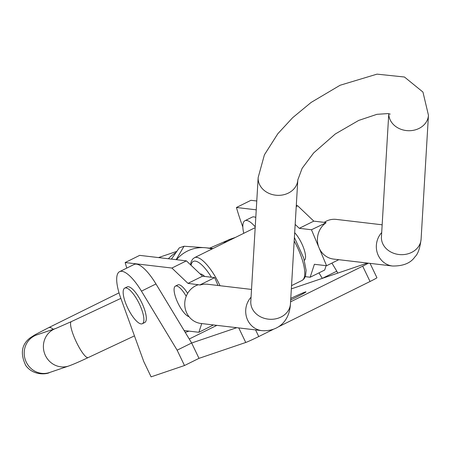 <?xml version="1.0" encoding="UTF-8"?>
<svg xmlns="http://www.w3.org/2000/svg" width="451" height="451" viewBox="0 0 451 451"><rect width="100%" height="100%" fill="white"/><g stroke="black" fill="none" stroke-linecap="round" stroke-linejoin="round"><path stroke-width="0.68" d="M124.718 288.116L127.137 286.915A19.861 6.122 63.7 0 1 141.428 302.007A19.861 6.122 63.7 0 1 144.748 322.521L142.33 323.717A19.861 6.122 63.7 0 1 127.678 307.898A19.861 6.122 63.7 0 1 124.718 288.116A19.861 6.122 63.7 0 1 139.009 303.202A19.861 6.122 63.7 0 1 142.33 323.717M238.771 327.928L245.744 342.478A11.348 0.44 -25.6 0 0 258.756 336.553L273.018 329.501M278.594 326.738L370.04 281.497A11.348 0.44 -25.6 0 0 376.935 277.726L370.057 263.373M290.574 301.837L362.689 266.158L370.04 281.497M151.096 376.861L184.487 365.524L177.136 350.185L141.456 291.137A36.886 11.371 -116.3 0 0 119.588 271.66A36.886 11.371 -116.3 0 0 120.778 298.156L143.751 361.522L151.096 376.861M245.744 342.478L198.998 358.348L184.487 365.524M216.863 325.351L189.24 339.017M119.588 271.66L134.099 264.478A36.886 11.371 63.7 0 1 155.973 283.955L191.652 343.002L198.998 358.348M368.428 263.181A11.348 0.44 154.4 0 1 362.689 266.158M318.964 272.878L322.29 278.374L291.346 288.877M367.396 263.057L322.29 278.374L336.801 271.192L337.731 273.131M296.899 205.712A36.886 11.371 -116.3 0 0 296.324 204.923M336.801 271.192L331.908 263.091M177.136 350.185L191.652 343.002L236.758 327.691M243.765 233.297A26.953 8.31 63.7 0 1 244.949 220.714A26.953 8.31 63.7 0 1 255.232 226.881M244.949 220.714L252.21 217.123A26.953 8.31 63.7 0 1 255.79 217.467M290.777 298.404A17.307 0.676 154.4 0 1 305.113 292.051A17.307 0.676 154.4 0 1 305.964 291.876A17.307 0.676 154.4 0 1 290.686 299.943M187.627 293.398A17.025 5.249 -116.3 0 0 177.835 284.908L175.416 286.103A17.025 5.249 -116.3 0 0 177.316 301.674A17.025 5.249 -116.3 0 0 189.037 316.703M186.212 296.29A17.025 5.249 -116.3 0 0 175.416 286.103M304.357 260.289A17.025 5.249 -116.3 0 0 301.68 243.41A17.025 5.249 -116.3 0 0 294.678 232.693M382.155 224.801L336.243 219.395A19.861 18.525 96.7 0 0 326.366 221.137A19.861 18.525 96.7 0 0 324.241 222.366M305.31 276.66L310.164 277.23L314.386 264.292L326.575 265.729L311.461 229.751L326.056 222.755A19.861 18.525 96.7 0 0 319.02 247.74A19.861 18.525 96.7 0 0 333.633 259.088L392.545 266.017A19.861 18.525 -83.3 0 1 377.34 253.067A19.861 18.525 -83.3 0 1 381.698 232.558M251.517 289.429L207.635 284.265A19.861 18.525 -83.3 0 0 200.255 284.993L198.226 284.756A19.861 18.525 96.7 0 0 195.728 285.765A19.861 18.525 96.7 0 0 184.938 306.979A19.861 18.525 96.7 0 0 200.96 323.48L261.913 330.651C276.367 331.66 289.401 322.984 290.455 303.844L297.812 179.887L302.136 168.313L313.676 152.906L335.279 133.986L358.692 120.428L376.94 114.323L388.119 113.579L390.25 114.114M200.255 284.993L187.988 283.375L171.893 268.046L125.158 262.544A104.333 32.156 -116.3 0 0 126.799 268.091M184.126 330.549L198.88 332.286L201.727 323.57M217.996 285.489L214.693 277.624L202.505 276.192L186.41 260.864L139.675 255.367L125.158 262.544M198.88 332.286L213.447 324.945M171.893 268.046L186.41 260.864M187.988 283.375L202.505 276.192M200.176 284.806L214.693 277.624M310.164 277.23L324.681 270.048L326.107 265.673M325.977 222.569L313.789 221.137L297.694 205.808L296.284 205.645M256.771 200.994L250.959 200.306L236.442 207.488A104.333 32.156 -116.3 0 0 242.835 227M256.247 209.822L236.442 207.488M297.694 205.808L296.234 206.53M338.774 259.691L326.575 265.729M311.461 229.751L299.272 228.319L295.168 224.412M313.789 221.137L299.272 228.319M200.171 273.971A17.025 5.249 63.7 0 1 204.641 276.446M176.155 259.658L184.025 246.24L179.284 247.853L171.431 259.099M184.025 246.24L205.312 247.729A36.886 35.06 71.2 0 0 176.499 259.697M212.015 249.008A36.886 35.06 71.2 0 0 205.312 247.729L213.064 248.49M255.57 329.906L258.756 336.553M141.456 291.137L155.973 283.955M290.455 303.844A19.861 16.625 3.4 0 1 269.647 319.263A19.861 16.625 3.4 0 1 250.801 301.488L258.164 177.536L264.416 154.806L277.833 133.721L292.626 117.722L311.128 102.428L340.088 85.262L377.019 74.139L404.457 77.014L422.948 92.06L428.45 115.259L421.093 239.21A19.861 16.625 -176.6 0 1 400.279 254.629A19.861 16.625 -176.6 0 1 381.439 236.86L381.439 236.938M428.45 115.259A19.861 16.625 -176.6 0 1 408.104 130.7A19.861 16.625 -176.6 0 1 388.773 113.686L381.439 236.86M258.164 177.536A19.861 16.625 3.4 0 0 277.004 195.306A19.861 16.625 3.4 0 0 297.812 179.887M251.06 297.186A19.861 18.525 96.7 0 0 246.703 317.701A19.861 18.525 96.7 0 0 261.913 330.651M191.055 265.289A31.209 9.618 63.7 0 1 211.423 277.241M255.187 227.648L194.482 257.679A34.045 10.491 63.7 0 1 220.037 285.725M294.187 241.003A34.045 10.491 63.7 0 1 302.091 280.415L291.538 285.635M235.467 237.406L230.331 239.148A19.861 18.88 71.2 0 0 223.555 243.298M175.907 252.599A39.722 37.754 71.2 0 0 168.353 258.739M53.308 329.292A19.861 6.122 -116.3 0 0 48.629 327.68L35.178 334.659L30.138 337.861C21.513 344.485 20.081 353.736 25.831 365.614C33.91 376.433 47.659 373.997 49.565 372.509A19.861 18.88 71.2 0 1 25.301 359.774A19.861 18.88 71.2 0 1 36.79 334.896L55.992 328.379L71.337 321.608A19.861 4.138 64.9 0 0 76.36 342.061A19.861 4.138 64.9 0 0 88.199 357.575L134.454 335.882M55.992 328.379L55.992 328.379A19.861 18.88 71.2 0 0 44.497 353.257A19.861 18.88 71.2 0 0 68.761 365.992C73.118 364.436 79.596 361.629 88.199 357.575M421.093 239.21C419.949 248.304 417.908 254.161 414.971 256.782C410.771 263.051 403.301 266.129 392.545 266.017M194.482 257.679L192.566 259.184L191.072 261.98L190.525 264.782M294.396 237.451L303.67 257.961L306.116 270.358L305.502 276.119L303.997 278.915L302.091 280.415M230.331 239.148L209.676 248.14M176.769 251.382L158.504 257.583M188.997 331.124L185.243 332.398M71.337 321.608L120.857 298.387M119.025 292.857L48.629 327.68M49.565 372.509L68.761 365.992"/></g></svg>
